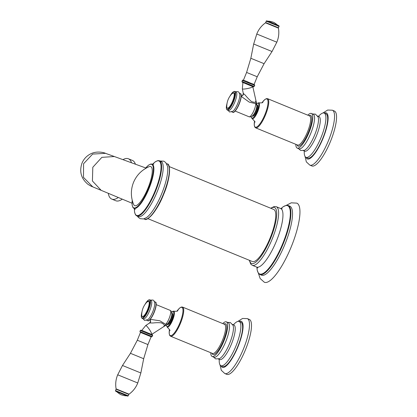<?xml version="1.0" encoding="UTF-8"?>
<svg xmlns="http://www.w3.org/2000/svg" width="417" height="417" viewBox="0 0 417 417"><rect width="100%" height="100%" fill="white"/><g stroke="black" fill="none" stroke-linecap="round" stroke-linejoin="round"><path stroke-width="0.63" d="M137.433 216.188L138.298 217.366L140.18 218.675L143.495 218.935L146.346 217.695A29.826 7.97 112.3 0 0 161.723 193.681A29.826 7.97 -67.7 0 0 167.483 166.19L165.674 162.479L163.792 161.165L160.081 161.004M169.177 166.56L273.714 209.459A28.137 7.516 112.3 0 1 270.065 238.154A28.137 7.516 112.3 0 1 252.353 261.522L147.811 218.623M284.967 244.195A37.28 9.961 112.3 0 1 261.495 275.157L259.854 274.48A37.28 9.961 -67.7 0 0 283.325 243.523A37.28 9.961 -67.7 0 0 288.163 205.503L289.805 206.175A37.28 9.961 -67.7 0 1 284.967 244.195M258.446 273.375L260.172 278.561L264.357 282.262A42.769 11.426 112.3 0 0 291.28 246.744A42.769 11.426 -67.7 0 0 296.826 203.131L291.248 202.824L286.38 205.305M108.284 193.28A21.804 9.388 -67.6 0 0 111.782 199.097A21.804 9.388 -67.6 0 0 118.303 197.465M122.947 159.68A21.804 9.388 112.4 0 1 128.394 158.773A21.804 9.388 112.4 0 1 131.491 162.792M128.394 158.773L132.387 160.415A21.804 9.388 112.4 0 1 135.41 164.215M111.782 199.097L115.775 200.739A21.804 9.388 -67.6 0 0 122.275 199.128M157.157 191.81A29.826 7.97 112.3 0 1 138.381 216.574L136.781 215.917A29.826 7.97 -67.7 0 0 155.557 191.153A29.826 7.97 -67.7 0 0 159.424 160.733L161.025 161.389A29.826 7.97 -67.7 0 1 157.157 191.81M147.983 188.114A21.121 5.64 112.3 0 1 133.612 204.439C130.667 197.074 130.636 189.725 133.513 182.401C136.599 175.114 141.796 169.875 149.109 166.68A21.121 5.64 -67.7 0 1 147.983 188.114M151.032 300.323L149.75 299.797A10.044 2.684 112.3 0 1 149.776 299.807A10.044 2.684 112.3 0 1 148.457 310.086A10.044 2.684 112.3 0 1 142.166 318.4A10.044 2.684 112.3 0 1 142.15 318.39L143.406 318.906A10.044 2.684 -67.7 0 0 143.406 318.906A10.044 2.684 -67.7 0 0 143.422 318.911A10.044 2.684 112.3 0 0 149.713 310.597A10.044 2.684 112.3 0 0 151.032 300.323A10.044 2.684 112.3 0 0 151.011 300.313M150.61 300.146L152.831 300.031C153.805 300.276 154.446 301.288 154.754 303.06A10.044 2.684 112.3 0 1 152.705 311.864A10.044 2.684 112.3 0 1 147.978 319.568L144.61 320.428L142.979 318.734M171.403 312.792A6.239 1.668 112.3 0 1 171.231 317.431A6.239 1.668 112.3 0 1 167.978 323.675L165.711 324.327L159.893 320.803L150.214 319.323M163.845 326.141C165.049 325.343 164.183 324.244 161.259 322.841C158.872 322.576 156.057 322.628 152.825 322.998L149.635 322.935L145.731 325.541A5.348 0.85 56.2 0 1 145.955 325.547A5.348 0.85 56.2 0 1 149.729 330.003A5.348 0.85 56.2 0 1 151.673 334.434L164.991 325.807C166.227 325.432 167.139 324.838 167.733 324.03L170.574 319.255C171.679 316.065 172.138 314.209 171.95 313.688C172.242 312.442 171.637 311.327 170.131 310.347A8.017 2.142 112.3 0 1 169.886 316.331A8.017 2.142 112.3 0 1 165.711 324.327L164.83 325.781M167.837 324.462A5.911 1.579 -67.7 0 0 167.848 324.468A5.911 1.579 -67.7 0 0 167.858 324.473A5.911 1.579 -67.7 0 0 171.559 319.578A5.911 1.579 -67.7 0 0 172.336 313.532A5.911 1.579 -67.7 0 0 172.325 313.532L171.658 313.256M226.358 321.867L228.167 322.607A18.713 4.999 -67.7 0 1 225.712 341.752A18.713 4.999 -67.7 0 1 213.994 357.239A18.713 4.999 112.3 0 1 213.957 357.228L212.154 356.483A18.713 4.999 112.3 0 0 212.185 356.499A18.713 4.999 -67.7 0 0 223.908 341.012A18.713 4.999 -67.7 0 0 226.358 321.867A18.713 4.999 -67.7 0 0 226.327 321.851A18.713 4.999 112.3 0 0 222.746 323.576M212.154 356.483A18.713 4.999 112.3 0 1 210.778 352.73M213.441 357.015L215.688 358.896L219.378 358.703A18.713 4.999 -67.7 0 0 229.6 343.42A18.713 4.999 -67.7 0 0 233.061 325.359L230.351 322.544L227.651 322.393M219.644 359.558A18.713 4.999 112.3 0 0 219.676 359.574A18.713 4.999 112.3 0 0 219.712 359.584A18.713 4.999 -67.7 0 0 231.43 344.098A18.713 4.999 -67.7 0 0 233.885 324.952A18.713 4.999 -67.7 0 0 233.848 324.942M239.165 321.491A24.9 6.651 112.3 0 1 241.208 321.267A24.9 6.651 -67.7 0 1 238.018 346.678A24.9 6.651 -67.7 0 1 222.391 367.377A24.9 6.651 112.3 0 1 221.005 365.745A23.915 6.391 112.3 0 1 220.963 365.725A23.915 6.391 112.3 0 1 219.259 359.402M233.463 324.78A23.915 6.391 112.3 0 1 239.077 321.46A23.915 6.391 -67.7 0 1 239.123 321.476L240.875 322.195A23.915 6.391 -67.7 0 0 240.833 322.179M221.005 365.745A23.915 6.391 -67.7 0 0 235.986 345.948A23.915 6.391 -67.7 0 0 239.123 321.476M222.678 366.428A23.915 6.391 112.3 0 0 222.72 366.449A23.915 6.391 112.3 0 0 222.761 366.465A23.915 6.391 -67.7 0 0 237.742 346.668A23.915 6.391 -67.7 0 0 240.875 322.195M226.749 374.336A29.685 7.928 112.3 0 0 226.801 374.357A29.685 7.928 112.3 0 0 226.853 374.377A29.685 7.928 -67.7 0 0 245.446 349.806A29.685 7.928 -67.7 0 0 249.34 319.432A29.685 7.928 -67.7 0 0 249.283 319.412M140.498 332.412L151.126 336.754L147.936 344.567L137.308 340.23L140.498 332.412M129.035 394.164L116.108 388.889L116.077 389.202L128.843 394.409L129.035 394.164C133.033 391.292 135.942 387.565 137.751 382.983L117.703 374.805L122.494 365.485L140.852 372.975L143.683 358.719L130.443 353.314L137.308 340.23M126.758 395.79L116.598 391.646C119.272 393.773 120.81 394.81 121.227 394.748C120.284 394.419 124.068 395.983 126.758 395.79M142.505 316.8A8.439 2.257 112.3 0 0 147.79 309.815A8.439 2.257 112.3 0 0 148.895 301.178L148.874 301.168A8.439 2.257 112.3 0 1 148.895 301.178A8.439 2.257 112.3 0 1 148.916 301.189A8.439 2.257 112.3 0 1 147.811 309.826A8.439 2.257 112.3 0 1 142.525 316.811A8.439 2.257 -67.7 0 1 142.51 316.805A8.439 2.257 -67.7 0 1 142.499 316.8A8.439 2.257 112.3 0 1 142.489 316.795C142.056 316.831 141.796 316.164 141.712 314.799C141.822 309.883 143.568 305.635 146.94 302.059A8.283 2.215 112.3 0 1 148.598 301.225A8.283 2.215 112.3 0 1 147.54 309.68A8.283 2.215 112.3 0 1 142.338 316.566A8.283 2.215 112.3 0 1 141.712 314.799M230.033 96.051L232.587 92.407L233.796 91.485L234.797 91.396A10.044 2.684 112.3 0 1 234.823 91.406A10.044 2.684 112.3 0 1 233.504 101.685A10.044 2.684 112.3 0 1 227.213 109.999A10.044 2.684 112.3 0 1 227.197 109.989L228.453 110.505A10.044 2.684 112.3 0 1 228.453 110.505A10.044 2.684 -67.7 0 0 234.761 102.196A10.044 2.684 -67.7 0 0 236.079 91.922A10.044 2.684 -67.7 0 0 236.058 91.912M228.026 110.333L229.658 112.032L233.025 111.167A10.044 2.684 -67.7 0 0 237.753 103.468A10.044 2.684 -67.7 0 0 239.801 94.664C239.494 92.887 238.852 91.876 237.878 91.631L235.652 91.745M241.219 96.39L249.262 102.129L255.762 103.661A8.017 2.142 112.3 0 1 253.15 112.282A8.017 2.142 112.3 0 1 249.1 116.791A8.017 2.142 112.3 0 1 249.085 116.786A8.017 2.142 112.3 0 1 249.074 116.776C250.852 117.135 252.056 116.781 252.702 115.712C254.036 114.102 256.095 111.667 256.992 105.287L252.801 86.637A5.348 0.787 168.2 0 1 248.318 88.373A5.348 0.787 168.2 0 1 242.501 88.967A5.348 0.787 168.2 0 1 242.334 88.821L243.299 93.444L245.133 94.993C247.046 97.37 249.137 99.538 251.409 101.482C254.578 102.655 256.002 102.535 255.678 101.117M256.919 105.73L255.762 103.661L256.127 102.066M252.217 115.785L252.895 116.067A5.911 1.579 -67.7 0 0 252.895 116.067A5.911 1.579 -67.7 0 0 252.905 116.072A5.911 1.579 -67.7 0 0 256.606 111.177A5.911 1.579 -67.7 0 0 257.383 105.131A5.911 1.579 -67.7 0 0 257.372 105.131M313.177 114.19A18.713 4.999 112.3 0 1 313.214 114.206L311.405 113.466A18.713 4.999 112.3 0 0 311.374 113.45A18.713 4.999 -67.7 0 0 307.788 115.175M295.825 144.329A18.713 4.999 -67.7 0 0 297.201 148.082A18.713 4.999 -67.7 0 0 297.232 148.098A18.713 4.999 112.3 0 0 308.95 132.611A18.713 4.999 112.3 0 0 311.405 113.466M298.973 148.812A18.713 4.999 -67.7 0 0 299.005 148.827A18.713 4.999 -67.7 0 0 299.041 148.838A18.713 4.999 112.3 0 0 310.759 133.351A18.713 4.999 112.3 0 0 313.214 114.206M312.698 113.992L315.398 114.143L318.108 116.958A18.713 4.999 112.3 0 1 314.647 135.019A18.713 4.999 112.3 0 1 304.426 150.302L300.735 150.495L298.489 148.614M304.691 151.157A18.713 4.999 -67.7 0 0 304.723 151.173A18.713 4.999 -67.7 0 0 304.759 151.183A18.713 4.999 112.3 0 0 316.477 135.697A18.713 4.999 112.3 0 0 318.932 116.551L317.639 116.025M318.51 116.379A23.915 6.391 -67.7 0 1 324.124 113.059A23.915 6.391 112.3 0 1 324.165 113.075A23.915 6.391 112.3 0 1 321.033 137.547A23.915 6.391 112.3 0 1 306.052 157.345A24.9 6.651 -67.7 0 0 307.438 158.976A24.9 6.651 112.3 0 0 323.066 138.277A24.9 6.651 112.3 0 0 326.25 112.866A24.9 6.651 -67.7 0 0 324.212 113.09M304.306 151.001A23.915 6.391 -67.7 0 0 306.01 157.324A23.915 6.391 -67.7 0 0 306.052 157.345M307.72 158.027A23.915 6.391 -67.7 0 0 307.767 158.048A23.915 6.391 -67.7 0 0 307.809 158.064A23.915 6.391 112.3 0 0 322.789 138.267A23.915 6.391 112.3 0 0 325.922 113.794L324.165 113.075M311.791 165.935A29.685 7.928 -67.7 0 0 311.848 165.956A29.685 7.928 -67.7 0 0 311.9 165.976A29.685 7.928 112.3 0 0 330.493 141.405A29.685 7.928 112.3 0 0 334.387 111.031L332.38 110.208A29.685 7.928 112.3 0 1 328.487 140.581A29.685 7.928 112.3 0 1 309.894 165.153A29.685 7.928 -67.7 0 1 309.841 165.132L311.848 165.956M242.334 88.821L242.918 82.483L252.801 86.637M272.035 51.515L253.677 44.025L256.778 34.017L276.82 42.195L272.035 51.515L264.086 63.686L250.841 58.281L246.593 72.433L257.221 76.77L264.086 63.686M233.942 92.777L233.963 92.788A8.439 2.257 -67.7 0 0 233.953 92.782A8.439 2.257 -67.7 0 1 232.858 101.425A8.439 2.257 -67.7 0 1 227.573 108.41A8.439 2.257 112.3 0 1 227.557 108.404A8.439 2.257 112.3 0 1 227.546 108.399A8.439 2.257 112.3 0 1 227.536 108.394L227.557 108.404A8.439 2.257 112.3 0 0 232.837 101.414A8.439 2.257 112.3 0 0 233.942 92.777A8.439 2.257 112.3 0 1 233.942 92.777L231.988 93.658A8.283 2.215 112.3 0 1 233.645 92.824A8.283 2.215 112.3 0 1 232.582 101.279A8.283 2.215 112.3 0 1 227.385 108.165A8.283 2.215 112.3 0 1 226.759 106.398C226.869 101.482 228.615 97.234 231.988 93.658M163.328 194.343A29.826 7.97 -67.7 0 0 167.196 163.923C170.798 163.443 170.616 178.403 163.615 194.458C157.329 210.981 146.8 222.026 144.553 219.107A29.826 7.97 -67.7 0 0 163.328 194.343M147.295 218.737A29.404 7.855 -67.7 0 0 163.6 194.452A29.404 7.855 -67.7 0 0 168.89 166.112M249.611 260.396A30.248 8.079 -67.7 0 0 270.591 238.352A30.248 8.079 -67.7 0 0 270.972 208.333M249.33 260.281L250.664 264.024L252.269 265.29A31.656 8.455 -67.7 0 0 272.197 239.004A31.656 8.455 -67.7 0 0 276.304 206.723L280.646 208.5A31.656 8.455 -67.7 0 1 276.539 240.781A31.656 8.455 112.3 0 1 256.611 267.068L257.784 267.995M256.935 267.224A36.889 9.857 -67.7 0 0 266.01 271.316A36.889 9.857 -67.7 0 0 282.851 243.33A36.889 9.857 -67.7 0 0 290.305 211.935A36.889 9.857 -67.7 0 0 280.985 208.615M92.788 186.884L83.473 177.371L83.588 163.709L92.637 154.082L105.501 153.331C105.214 153.039 97.687 150.401 90.843 153.774C86.731 155.802 83.781 158.929 81.993 163.156C79.152 171.601 81.159 178.669 88.013 184.361C92.6 187.217 91.693 186.284 92.788 186.884L101.164 190.334L92.418 180.983L92.809 167.264L101.857 157.345L114.373 156.531L145.731 167.957M134.415 208.688A29.414 7.855 -67.7 0 0 141.201 213.666A29.414 7.855 -67.7 0 0 155.077 190.96A29.414 7.855 -67.7 0 0 160.983 165.33A29.414 7.855 -67.7 0 0 152.658 164.22M135.186 209.579L133.862 208.344A23.931 6.391 -67.7 0 0 149.036 188.52A23.931 6.391 -67.7 0 0 152.028 164.074L153.837 164.126M132.231 200.269A23.508 6.281 -67.7 0 0 136.839 207.009A23.508 6.281 -67.7 0 0 148.582 188.338A23.508 6.281 -67.7 0 0 153.195 167.04A23.508 6.281 -67.7 0 0 145.194 168.677M146.409 320.141L147.691 320.663C148.671 321.747 150.824 319.005 154.154 312.448C156.396 305.452 156.776 301.991 155.291 302.07A10.044 2.684 112.3 0 1 155.291 302.07A10.044 2.684 112.3 0 1 153.977 312.349A10.044 2.684 112.3 0 1 147.686 320.663A10.044 2.684 112.3 0 1 147.665 320.657A10.044 2.684 112.3 0 1 147.649 320.647M155.89 302.898A9.763 2.606 112.3 0 1 154.144 312.453A9.763 2.606 112.3 0 1 148.676 320.485M170.115 310.342A8.017 2.142 112.3 0 1 170.131 310.347L156.177 304.624M167.603 324.165A5.911 1.579 -67.7 0 0 170.876 319.318A5.911 1.579 -67.7 0 0 171.95 313.574M166.451 325.213A8.069 2.158 -67.7 0 0 167.04 326.469A8.069 2.158 -67.7 0 0 172.106 319.766A8.069 2.158 -67.7 0 0 173.138 311.53A8.069 2.158 -67.7 0 0 171.736 312.135M166.378 325.265L167.181 327.126A8.627 2.304 -67.7 0 0 167.269 327.168A8.627 2.304 -67.7 0 0 172.685 319.995A8.627 2.304 -67.7 0 0 173.79 311.191A8.627 2.304 -67.7 0 0 173.727 311.171L172.81 311.27L171.71 312.067M169.464 329.529A15.236 4.071 -67.7 0 0 170.339 335.57A15.236 4.071 -67.7 0 0 179.904 322.904A15.236 4.071 -67.7 0 0 181.848 307.36A15.236 4.071 -67.7 0 0 177.037 311.066M212.524 353.444L170.616 336.248A15.757 4.212 -67.7 0 0 170.642 336.258A15.757 4.212 -67.7 0 0 180.509 323.217A15.757 4.212 -67.7 0 0 182.578 307.094A15.757 4.212 -67.7 0 0 182.547 307.079L224.487 324.29A15.757 4.212 112.3 0 1 222.417 340.413A15.757 4.212 112.3 0 1 212.55 353.454A15.757 4.212 112.3 0 1 212.524 353.444A15.757 4.212 112.3 0 1 212.493 353.434M223.945 324.066A16.602 4.436 112.3 0 1 225.529 323.806A16.602 4.436 112.3 0 1 223.403 340.746A16.602 4.436 112.3 0 1 212.983 354.544A16.602 4.436 112.3 0 1 211.982 353.22M237.852 321.413L242.548 318.463L247.333 318.609A29.685 7.928 -67.7 0 1 243.439 348.982A29.685 7.928 -67.7 0 1 224.846 373.554A29.685 7.928 112.3 0 1 224.794 373.533L221.291 370.286L220.014 364.88M249.34 319.432L247.333 318.609A29.685 7.928 -67.7 0 0 247.276 318.588M149.979 319.578A2.252 2.168 -69.2 0 1 149.62 323.097M140.326 330.519C140.201 329.764 142.817 330.613 148.171 333.074C151.652 334.241 153.122 335.059 152.57 335.518L140.326 330.519L139.898 331.562L152.142 336.561L151.48 336.894L140.409 332.391L139.898 331.562M128.843 394.409L128.274 395.801L115.509 390.588L116.077 389.202M128.274 395.801L127.607 396.134L116.64 391.683L115.634 391.203L115.509 390.588M145.053 304.347A9.763 2.606 112.3 0 1 149.401 299.959A9.763 2.606 112.3 0 1 148.155 309.92A9.763 2.606 112.3 0 1 142.025 318.035A9.763 2.606 112.3 0 1 141.978 311.843M240.322 93.663A10.044 2.684 112.3 0 1 240.338 93.669A10.044 2.684 112.3 0 1 239.019 103.948A10.044 2.684 112.3 0 1 232.728 112.262A10.044 2.684 112.3 0 1 232.712 112.256A10.044 2.684 112.3 0 1 232.696 112.246M240.937 94.497A9.763 2.606 112.3 0 1 239.191 104.057A9.763 2.606 112.3 0 1 233.723 112.084M252.645 115.764A5.911 1.579 -67.7 0 0 255.918 110.922A5.911 1.579 -67.7 0 0 256.997 105.173M251.487 116.64A8.069 2.158 -67.7 0 0 252.087 118.068A8.069 2.158 -67.7 0 0 257.153 111.365A8.069 2.158 -67.7 0 0 258.186 103.129A8.069 2.158 -67.7 0 0 256.903 103.624M251.42 116.671L251.639 118.011L252.228 118.725A8.627 2.304 -67.7 0 0 252.316 118.767A8.627 2.304 -67.7 0 0 257.732 111.594A8.627 2.304 -67.7 0 0 258.837 102.79A8.627 2.304 -67.7 0 0 258.775 102.77L256.888 103.541M254.511 121.128A15.236 4.071 -67.7 0 0 255.386 127.169A15.236 4.071 -67.7 0 0 264.946 114.508A15.236 4.071 -67.7 0 0 266.896 98.959A15.236 4.071 -67.7 0 0 262.084 102.665M297.566 145.043L255.663 127.847A15.757 4.212 -67.7 0 0 255.689 127.857A15.757 4.212 -67.7 0 0 265.556 114.816A15.757 4.212 -67.7 0 0 267.625 98.693A15.757 4.212 -67.7 0 0 267.594 98.678L309.534 115.89A15.757 4.212 112.3 0 1 307.465 132.012A15.757 4.212 112.3 0 1 297.597 145.053A15.757 4.212 112.3 0 1 297.566 145.043A15.757 4.212 112.3 0 1 297.54 145.033M308.992 115.665A16.602 4.436 112.3 0 1 310.576 115.405A16.602 4.436 112.3 0 1 308.45 132.345A16.602 4.436 112.3 0 1 298.03 146.143A16.602 4.436 112.3 0 1 297.029 144.819M332.323 110.187A29.685 7.928 112.3 0 1 332.38 110.208L327.653 110.046L322.899 113.012M243.299 93.444L242.757 95.331L241.229 96.035A2.252 2.168 110.8 0 0 243.403 93.288M254.198 86.481L241.959 81.482L242.199 82.185L253.536 86.809L254.198 86.481L254.625 85.438C255.178 84.979 253.708 84.161 250.231 82.993C244.716 80.471 242.105 79.621 242.381 80.439L254.625 85.438M247.203 81.847L250.226 82.988M278.42 28.111L278.452 27.798L273.792 25.849L265.686 22.591L265.488 22.836L278.42 28.111C279.265 32.964 278.733 37.66 276.82 42.195M274.36 24.457L279.02 26.412C279.609 25.963 278.076 25.124 274.433 23.884C268.642 21.257 265.916 20.36 266.255 21.199L274.36 24.457M271.264 22.685L274.428 23.884M230.101 95.946A9.763 2.606 112.3 0 1 234.448 91.558A9.763 2.606 112.3 0 1 233.197 101.519A9.763 2.606 112.3 0 1 227.072 109.635A9.763 2.606 112.3 0 1 227.025 103.442M167.196 163.923L166.539 163.652M144.553 219.107L143.896 218.836M270.696 208.219L274.271 206.493L276.304 206.723M252.269 265.29L256.611 267.068M282.132 208.667L280.646 208.5M280.943 208.604L283.195 206.723L286.364 205.31L288.163 205.503M259.854 274.48L258.436 273.354L257.174 270.133L256.898 267.203M101.164 190.334L132.012 203.209M105.501 153.331L114.373 156.531M152.617 164.215L155.202 161.843L157.819 160.597L159.424 160.733M145.121 168.723L148.525 165.158L150.725 164.032L152.028 164.074M133.862 208.344L132.898 207.452L132.132 205.101L132.21 200.186M136.781 215.917L135.541 214.896L134.545 212.112L134.378 208.656M155.291 302.07L154.04 301.554M173.727 311.171C177.819 311.598 177.095 310.78 177.892 310.634L177.402 311.139M169.766 330.431L169.766 330.436C170.506 330.77 169.646 329.67 167.181 327.126M170.616 336.248L169.709 335.424L169.203 333.652L169.448 329.493M177.001 311.077L179.753 307.944L181.343 307.048L182.537 307.074M232.592 324.421L233.885 324.952M219.676 359.574L218.388 359.042M222.72 366.449L220.963 365.725M226.801 374.357L224.794 373.533M167.848 324.468L167.17 324.186M149.964 319.594L150.584 321.241L149.635 322.935M141.712 330.478L145.731 325.541M152.57 335.518L152.142 336.561M147.936 344.567L143.683 358.719M130.443 353.314L122.494 365.485M137.751 382.983L140.852 372.975M116.108 388.889C115.259 384.036 115.79 379.34 117.703 374.805M142.15 318.39L141.478 317.618L141.259 316.086L141.999 311.718M144.986 304.452L147.54 300.808L148.749 299.886L149.75 299.797M148.874 301.168L146.94 302.059M239.087 93.153L240.338 93.669C241.818 93.59 241.443 97.052 239.202 104.047C235.871 110.604 233.718 113.346 232.738 112.262L231.456 111.74M235.136 111.058L249.085 116.786M255.663 127.847L254.756 127.023L254.25 125.256L254.49 121.097M262.048 102.676L264.8 99.543L266.39 98.647L267.584 98.673M258.775 102.77C262.866 103.197 262.142 102.379 262.939 102.233L262.449 102.738M254.813 122.03L254.813 122.035C255.553 122.369 254.693 121.269 252.228 118.725M297.201 148.082L299.005 148.827M303.435 150.641L304.723 151.173M306.01 157.324L307.767 158.048M305.062 156.479L306.344 161.895L309.841 165.132M257.383 105.131L256.705 104.855M241.959 81.482L242.381 80.439M243.403 80.246L246.593 72.433M254.031 84.588L257.221 76.77M250.841 58.281L253.677 44.025M265.488 22.836C261.49 25.708 258.587 29.435 256.778 34.017M278.452 27.798L279.02 26.412M265.686 22.591L266.255 21.199M267.771 21.21C270.456 21.017 274.24 22.581 273.297 22.252C273.714 22.19 275.256 23.227 277.925 25.354M227.197 109.989L226.525 109.218L226.306 107.685L227.046 103.317M236.079 91.922L234.797 91.396M227.536 108.394C227.103 108.43 226.843 107.763 226.759 106.398"/></g></svg>
